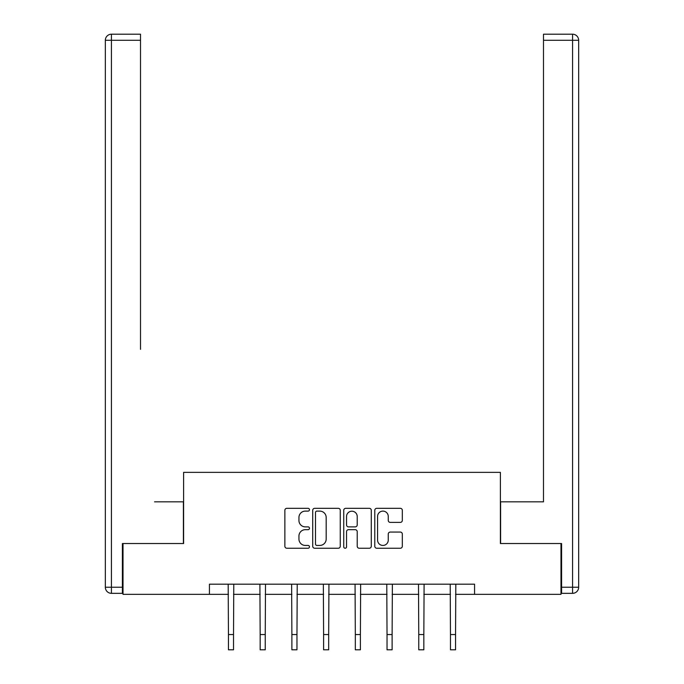 <?xml version="1.0" encoding="UTF-8"?>
<svg xmlns="http://www.w3.org/2000/svg" width="684" height="684" viewBox="0 0 684 684"><rect width="100%" height="100%" fill="white"/><g stroke="black" fill="none" stroke-linecap="round" stroke-linejoin="round"><path stroke-width="1.03" d="M309.467 509.717A1.394 1.394 0 0 0 308.074 508.315L286.87 508.315A1.992 1.992 0 0 0 284.869 510.315L284.869 546.234A1.992 1.992 0 0 0 286.87 548.235L308.074 548.235A1.394 1.394 0 0 0 309.467 546.832A1.394 1.394 0 0 0 308.074 545.439L305.329 545.439A6.387 6.387 0 0 1 298.942 539.052L298.942 536.059A6.387 6.387 0 0 1 305.329 529.673L308.074 529.673A1.394 1.394 0 0 0 309.467 528.27A1.394 1.394 0 0 0 308.074 526.877L305.329 526.877A6.387 6.387 0 0 1 298.942 520.49L298.942 517.497A6.387 6.387 0 0 1 305.329 511.11L308.074 511.11A1.394 1.394 0 0 0 309.467 509.717M400.328 522.388A1.992 1.992 0 0 0 402.32 520.387L402.32 510.315A1.992 1.992 0 0 0 400.328 508.315L376.773 508.315A1.992 1.992 0 0 0 374.781 510.315L374.781 546.234A1.992 1.992 0 0 0 376.773 548.235L400.328 548.235A1.992 1.992 0 0 0 402.32 546.234L402.32 534.059A1.992 1.992 0 0 0 400.328 532.066L390.248 532.066A1.992 1.992 0 0 0 388.255 534.059L388.255 540.095A5.335 5.335 0 0 1 382.912 545.439A5.335 5.335 0 0 1 377.577 540.095L377.577 516.446A5.335 5.335 0 0 1 382.912 511.11A5.335 5.335 0 0 1 388.255 516.446L388.255 520.387A1.992 1.992 0 0 0 390.248 522.388L400.328 522.388M140.511 34.2L111.432 34.2L140.511 34.2L127.498 34.2L140.511 34.2L140.511 40.296L111.432 40.296L111.432 587.24L122.41 587.24L122.41 543.524L183.611 543.524L183.611 472.362L500.389 472.362L500.389 543.524L560.983 543.524L560.983 594.353L474.568 594.353L474.568 584.187L209.432 584.187L209.432 594.353L228.447 594.353M123.017 543.524L123.017 594.353L209.432 594.353M340.256 510.315A1.992 1.992 0 0 0 338.255 508.315L314.708 508.315A1.992 1.992 0 0 0 312.716 510.315L312.716 546.234A1.992 1.992 0 0 0 314.708 548.235L338.255 548.235A1.992 1.992 0 0 0 340.256 546.234L340.256 510.315M345.745 508.315L369.292 508.315A1.992 1.992 0 0 1 371.284 510.315L371.284 546.234A1.992 1.992 0 0 1 369.292 548.235L359.211 548.235A1.992 1.992 0 0 1 357.219 546.234L357.219 531.665A1.992 1.992 0 0 0 355.218 529.673L348.532 529.673A1.992 1.992 0 0 0 346.54 531.665L346.54 546.832A1.394 1.394 0 0 1 345.146 548.235A1.394 1.394 0 0 1 343.744 546.832L343.744 510.315A1.992 1.992 0 0 1 345.745 508.315M233.526 594.353L260.159 594.353M265.247 594.353L291.88 594.353M296.967 594.353L323.6 594.353M328.679 594.353L355.321 594.353M360.4 594.353L387.033 594.353M392.12 594.353L418.753 594.353M423.841 594.353L450.474 594.353M455.553 594.353L474.568 594.353M316.906 511.11A1.394 1.394 0 0 0 315.504 512.504L315.504 544.036A1.394 1.394 0 0 0 316.906 545.439L319.796 545.439A6.387 6.387 0 0 0 326.183 539.052L326.183 517.497A6.387 6.387 0 0 0 319.796 511.11L316.906 511.11M357.219 516.548A5.335 5.335 0 0 0 351.875 511.213A5.335 5.335 0 0 0 346.54 516.548L346.54 524.885A1.992 1.992 0 0 0 348.532 526.877L355.218 526.877A1.992 1.992 0 0 0 357.219 524.885L357.219 516.548M228.182 584.187L228.447 634.547L233.526 634.547L233.783 584.187M228.447 634.547L228.447 649.8L233.526 649.8L233.526 634.547M183.406 543.524L183.406 501.842L154.533 501.842M140.511 40.296L140.511 349.353M105.336 587.24L111.432 587.24L111.432 593.336L122.41 593.336L111.432 593.336A6.096 6.096 0 0 1 105.336 587.24L105.336 40.296A6.096 6.096 0 0 1 111.432 34.2A6.096 6.096 0 0 0 105.336 40.296A6.096 6.096 0 0 1 111.432 34.2A6.096 6.096 0 0 0 105.336 40.296L111.432 40.296L111.432 34.2M122.41 587.24L122.41 593.336M529.467 501.842L543.489 501.842L543.489 34.2L572.568 34.2L556.502 34.2M500.594 543.524L500.594 501.842L543.489 501.842L543.489 349.353M561.59 587.24L572.568 587.24L572.568 40.296L578.664 40.296A6.096 6.096 0 0 0 572.568 34.2A6.096 6.096 0 0 1 578.664 40.296A6.096 6.096 0 0 0 572.568 34.2A6.096 6.096 0 0 1 578.664 40.296L578.664 587.24A6.096 6.096 0 0 1 572.568 593.336L561.59 593.336L561.59 543.524L560.983 543.524M259.903 584.187L260.159 634.547L265.247 634.547L265.503 584.187M260.159 634.547L260.159 649.8L265.247 649.8L265.247 634.547M291.623 584.187L291.88 634.547L296.967 634.547L297.224 584.187M291.88 634.547L291.88 649.8L296.967 649.8L296.967 634.547M323.344 584.187L323.6 634.547L328.679 634.547L328.944 584.187M323.6 634.547L323.6 649.8L328.679 649.8L328.679 634.547M355.056 584.187L355.321 634.547L360.4 634.547L360.656 584.187M355.321 634.547L355.321 649.8L360.4 649.8L360.4 634.547M386.776 584.187L387.033 634.547L392.12 634.547L392.377 584.187M387.033 634.547L387.033 649.8L392.12 649.8L392.12 634.547M418.497 584.187L418.753 634.547L423.841 634.547L424.097 584.187M418.753 634.547L418.753 649.8L423.841 649.8L423.841 634.547M450.217 584.187L450.474 634.547L455.553 634.547L455.818 584.187M450.474 634.547L450.474 649.8L455.553 649.8L455.553 634.547M572.568 34.2L572.568 40.296L543.489 40.296M578.664 587.24L572.568 587.24L572.568 593.336"/></g></svg>
